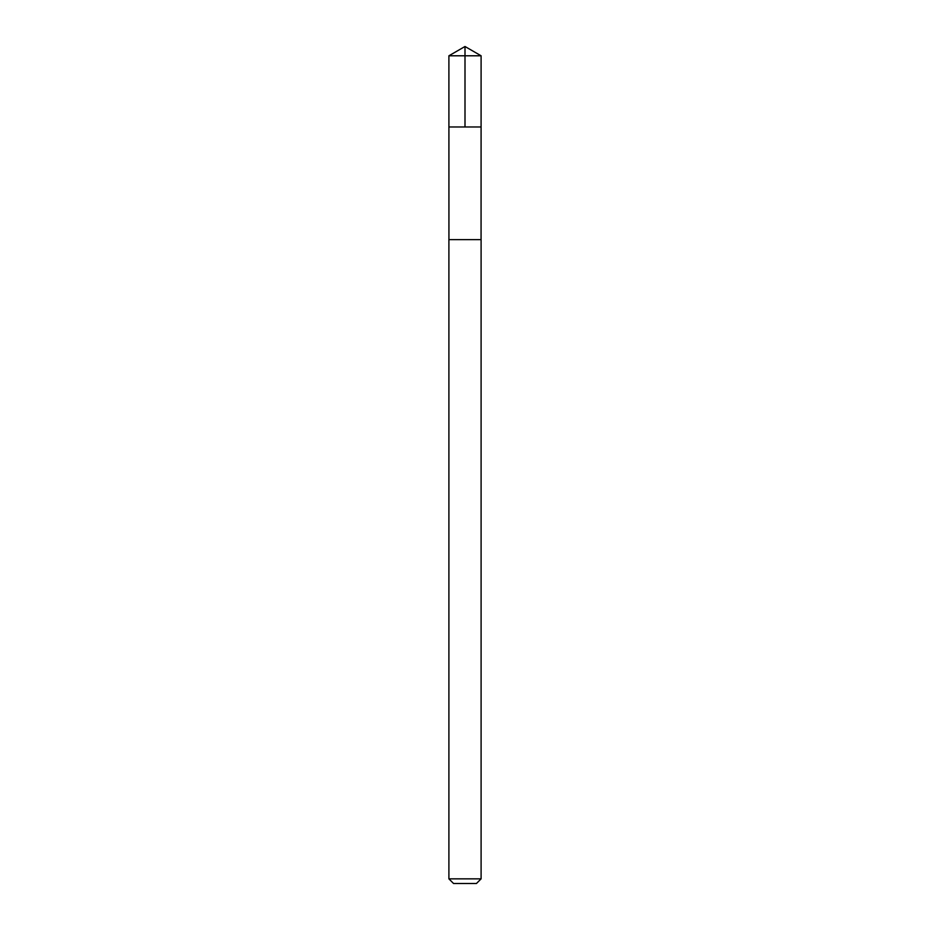 <?xml version="1.0" encoding="UTF-8"?>
<svg xmlns="http://www.w3.org/2000/svg" width="930" height="930" viewBox="0 0 930 930"><rect width="100%" height="100%" fill="white"/><g stroke="black" fill="none" stroke-linecap="round" stroke-linejoin="round"><path stroke-width="1.4" d="M448.911 126.98L481.089 126.98L481.101 55.788L448.899 55.788L448.911 126.98L481.089 126.98L481.066 239.649L448.934 239.649L448.911 126.98M478.101 239.649L448.899 239.649L448.899 878.85L481.101 878.85L481.101 239.649L478.101 239.649M481.101 878.85L476.451 883.5L453.549 883.5L448.899 878.85M448.899 55.788L465 46.5L465 126.98M465 46.5L481.101 55.788"/></g></svg>

